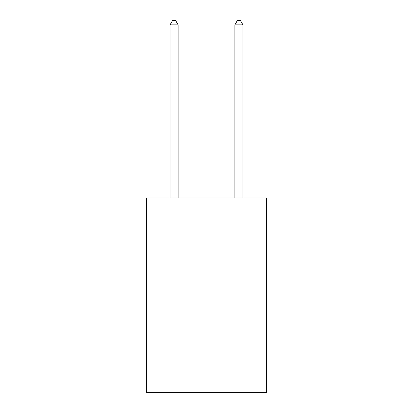 <?xml version="1.0" encoding="UTF-8"?>
<svg xmlns="http://www.w3.org/2000/svg" width="413" height="413" viewBox="0 0 413 413"><rect width="100%" height="100%" fill="white"/><g stroke="black" fill="none" stroke-linecap="round" stroke-linejoin="round"><path stroke-width="0.62" d="M266.452 253.004L266.452 197.915L146.548 197.915L146.548 253.004L266.452 253.004L266.452 392.35L146.548 392.35L146.548 253.004M266.452 334.019L146.548 334.019M178.142 197.915L178.142 24.863L170.042 24.863L170.042 197.915M170.042 24.863L172.474 20.65L175.716 20.65L178.142 24.863M242.958 197.915L242.958 24.863L234.858 24.863L234.858 197.915M234.858 24.863L237.284 20.65L240.526 20.65L242.958 24.863"/></g></svg>
